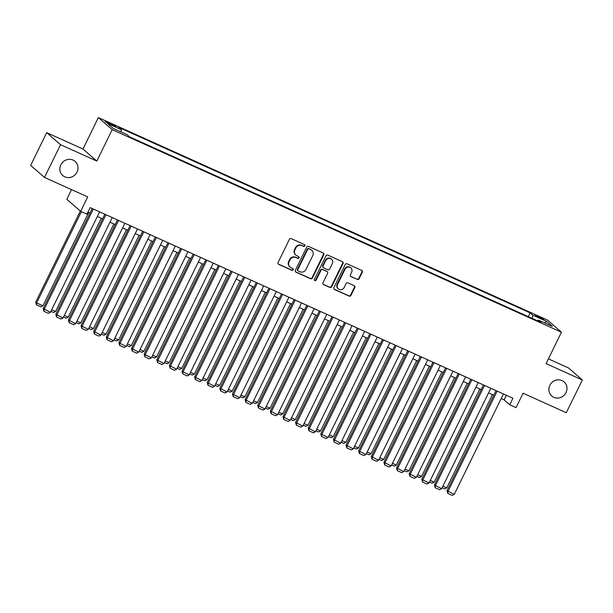 <?xml version="1.0" encoding="UTF-8"?>
<svg xmlns="http://www.w3.org/2000/svg" width="613" height="613" viewBox="0 0 613 613"><rect width="100%" height="100%" fill="white"/><g stroke="black" fill="none" stroke-linecap="round" stroke-linejoin="round"><path stroke-width="0.92" d="M304.86 245.867A1.004 0.95 131 0 0 304.439 244.579L291.275 238.641A1.441 1.349 131 0 0 289.405 239.369L278.072 262.502A1.441 1.349 131 0 0 278.685 264.349L291.842 270.279A1.004 0.95 131 0 0 292.945 268.624A1.004 0.95 131 0 0 292.723 268.479L291.022 267.712A4.598 4.329 131 0 1 289.075 261.812L290.018 259.889A4.598 4.329 131 0 1 295.995 257.56L297.696 258.326A1.004 0.95 131 0 0 298.799 256.671A1.004 0.95 131 0 0 298.577 256.533L296.876 255.759A4.598 4.329 131 0 1 294.93 249.859L295.872 247.936A4.598 4.329 131 0 1 301.849 245.606L303.558 246.38A1.004 0.95 131 0 0 304.86 245.867M295.872 255.123L295.497 254.793A4.598 4.329 131 0 1 294.554 249.537L295.497 247.606A4.598 4.329 131 0 1 301.473 245.284L303.182 246.051A1.004 0.95 131 0 0 304.446 244.579M278.195 263.965A1.441 1.349 131 0 0 278.31 264.019L291.466 269.958A1.004 0.95 131 0 0 292.73 268.486M290.018 267.069L289.642 266.747A4.598 4.329 131 0 1 288.7 261.49L289.642 259.56A4.598 4.329 131 0 1 295.619 257.238L297.328 258.004A1.004 0.95 131 0 0 298.592 256.533M549.853 385.309A9.371 8.82 131 0 0 551.777 396.021A9.371 8.82 131 0 0 566.006 392.588A9.371 8.82 131 0 0 564.075 381.876A9.371 8.82 131 0 0 549.853 385.309M60.848 164.82A9.371 8.82 131 0 0 62.771 175.533A9.371 8.82 131 0 0 77 172.107A9.371 8.82 131 0 0 75.07 161.395A9.371 8.82 131 0 0 60.848 164.82M538.452 316.415A4.682 0.429 26.1 0 0 535.448 315.396A4.682 0.429 26.1 0 0 540.85 318.499A4.682 0.429 26.1 0 0 543.861 319.519A4.682 0.429 26.1 0 0 538.452 316.415M357.256 279.451A1.441 1.349 131 0 0 359.126 278.731L362.306 272.241A1.441 1.349 131 0 0 361.693 270.394L347.081 263.805A1.441 1.349 131 0 0 345.211 264.532L333.878 287.666A1.441 1.349 131 0 0 334.483 289.505L349.103 296.094A1.441 1.349 131 0 0 350.973 295.374L354.812 287.535A1.441 1.349 131 0 0 354.199 285.689L347.946 282.869A1.441 1.349 131 0 0 346.077 283.597L344.177 287.482A3.847 3.617 131 0 1 338.338 288.892A3.847 3.617 131 0 1 337.548 284.493L345.004 269.268A3.847 3.617 131 0 1 350.843 267.858A3.847 3.617 131 0 1 351.632 272.249L350.391 274.793A1.441 1.349 131 0 0 350.996 276.632L356.881 279.13A1.441 1.349 131 0 0 358.751 278.402L361.931 271.911A1.441 1.349 131 0 0 361.808 270.448M60.534 144.699L96.816 161.058L82.97 149.02L46.688 132.661L60.534 144.699L44.496 177.433L87.72 196.926L80.663 211.324L86.977 214.167L90.18 207.623L512.935 398.235L509.725 404.787L516.039 407.63L523.096 393.224L566.312 412.718L582.35 379.983L568.504 367.938L548.397 358.873M96.816 161.058L112.21 129.634L561.462 332.2L546.068 363.624L582.35 379.983M323.779 254.87A1.441 1.349 131 0 0 323.174 253.023L308.554 246.434A1.441 1.349 131 0 0 306.684 247.162L295.351 270.295A1.441 1.349 131 0 0 295.964 272.141L310.576 278.731A1.441 1.349 131 0 0 312.446 278.003L323.779 254.87L323.403 254.541A1.441 1.349 131 0 0 323.281 253.077M327.817 255.115L342.429 261.713A1.441 1.349 131 0 1 343.042 263.552L331.71 286.685A1.441 1.349 131 0 1 329.84 287.413L323.587 284.593A1.441 1.349 131 0 1 322.974 282.746L327.572 273.367A1.441 1.349 131 0 0 326.967 271.521L322.813 269.651A1.441 1.349 131 0 0 320.944 270.379L316.162 280.149A1.004 0.95 131 0 1 314.63 280.516A1.004 0.95 131 0 1 314.423 279.367L325.947 255.843A1.441 1.349 131 0 1 327.817 255.115M44.496 177.433L30.65 165.395L46.688 132.661M110.363 124.385L113.137 125.634A4.536 0.421 26.1 0 0 116.056 126.623A4.536 0.421 26.1 0 0 110.815 123.619L108.041 122.362A4.536 0.421 26.1 0 0 105.129 121.374A4.536 0.421 26.1 0 0 110.363 124.385M112.21 129.634L98.364 117.596L547.616 320.155L561.462 332.2M528.306 316.637L530.145 312.891L118.753 127.397L121.374 129.672L121.006 131.895M530.145 312.891L532.766 315.166L546.65 321.427L552.336 326.377L538.452 320.116L541.072 322.392L129.68 136.898L127.06 134.622L113.175 128.362L107.49 123.42L121.374 129.672M71.545 189.632L66.817 199.286L80.663 211.324M82.97 149.02L98.364 117.596M501.189 398.588L504.116 399.898L509.725 404.787M87.92 212.244L89.965 213.171M97.367 216.504L102.586 218.856M109.988 222.197L115.206 224.55M122.608 227.883L127.826 230.235M135.228 233.576L140.446 235.928M147.848 239.269L153.058 241.622M160.468 244.955L165.679 247.307M173.081 250.648L178.299 253M185.701 256.334L190.919 258.686M198.321 262.027L203.539 264.379M210.941 267.712L216.159 270.065M223.561 273.406L228.779 275.758M236.181 279.099L241.399 281.451M248.801 284.784L254.02 287.137M261.422 290.478L266.64 292.83M274.042 296.163L279.26 298.516M286.662 301.857L291.88 304.209M299.282 307.542L304.492 309.894M311.902 313.235L317.113 315.588M324.515 318.929L329.733 321.281M337.135 324.614L342.353 326.967M349.755 330.307L354.973 332.66M362.375 335.993L367.593 338.345M374.995 341.686L380.213 344.039M387.615 347.372L392.833 349.724M400.235 353.065L405.454 355.417M412.855 358.758L418.074 361.111M425.476 364.444L430.694 366.796M438.096 370.137L443.314 372.489M450.716 375.823L455.926 378.175M463.336 381.516L468.547 383.868M475.949 387.201L481.167 389.554M488.569 392.895L493.787 395.247M506.376 395.278L504.116 399.898M538.452 320.116L537.685 320.867M532.237 318.408L532.766 315.166M546.65 321.427L544.574 322.875M295.474 271.758A1.441 1.349 131 0 0 295.589 271.812L310.201 278.402A1.441 1.349 131 0 0 312.071 277.674L323.403 254.541M309.036 248.847A1.004 0.95 131 0 0 307.726 249.353L297.78 269.659A1.004 0.95 131 0 0 298.209 270.954L300.002 271.766A4.598 4.329 131 0 0 305.979 269.436L312.783 255.56A4.598 4.329 131 0 0 310.829 249.66L308.661 248.526A1.004 0.95 131 0 0 307.351 249.031L307.726 249.353M297.987 270.816L297.611 270.486A1.004 0.95 131 0 1 297.405 269.337L307.351 249.031M311.833 250.303L311.458 249.974A4.598 4.329 131 0 0 310.454 249.33L310.829 249.66M308.661 248.526L310.454 249.33M323.097 284.21A1.441 1.349 131 0 0 323.212 284.263L329.465 287.091A1.441 1.349 131 0 0 331.334 286.363L342.667 263.23A1.441 1.349 131 0 0 342.544 261.766M327.273 271.728L326.905 271.398A1.441 1.349 131 0 0 326.591 271.199L322.438 269.329A1.441 1.349 131 0 0 320.568 270.057L315.787 279.819L316.162 280.149M314.469 280.325A1.004 0.95 131 0 0 315.787 279.819M332.338 263.628A3.847 3.617 131 0 0 331.549 259.238A3.847 3.617 131 0 0 325.718 260.64L323.089 266.011A1.441 1.349 131 0 0 323.695 267.85L327.848 269.728A1.441 1.349 131 0 0 329.71 269L332.338 263.628M331.549 259.238L331.173 258.908A3.847 3.617 131 0 0 325.342 260.318L325.718 260.64M323.38 267.651L323.005 267.329A1.441 1.349 131 0 1 322.714 265.682L325.342 260.318M350.513 276.256A1.441 1.349 131 0 0 350.628 276.31L356.881 279.13M350.843 267.858L350.467 267.529A3.847 3.617 131 0 0 344.636 268.938L345.004 269.268M338.338 288.892L337.962 288.562A3.847 3.617 131 0 1 337.173 284.171L344.636 268.938M334.001 289.129A1.441 1.349 131 0 0 334.108 289.183L348.728 295.772A1.441 1.349 131 0 0 350.598 295.045L354.437 287.206A1.441 1.349 131 0 0 354.314 285.742M80.334 211.041L35.707 302.132L36.642 302.945L81.368 211.646M88.624 212.565L42.956 305.787L40.895 306.822L36.474 304.83L35.707 302.132M36.474 304.83L36.642 302.945L42.956 305.787M99.628 211.883L50.442 312.293L43.194 308.638L43.96 311.335L44.128 309.45L93.322 209.041M92.226 208.55L43.194 308.638M50.442 312.293L48.381 313.327L43.96 311.335M101.245 218.251L55.576 311.481L53.515 312.507L50.91 311.335M51.699 309.726L55.576 311.481M113.865 223.944L68.196 317.166L66.135 318.201L63.53 317.028M64.319 315.419L68.196 317.166M126.485 229.63L80.816 322.859L78.755 323.886L76.15 322.714M76.939 321.112L80.816 322.859M139.105 235.323L93.429 328.545L91.368 329.579L88.77 328.407M89.559 326.798L93.429 328.545M112.248 217.577L63.062 317.986L55.814 314.331L56.58 317.028L56.748 315.143L105.942 214.726M104.846 214.236L55.814 314.331M63.062 317.986L61.001 319.021L56.58 317.028M124.868 223.262L75.683 323.679L68.434 320.017L69.2 322.714L69.369 320.829L118.562 220.419M117.466 219.929L68.434 320.017M75.683 323.679L73.621 324.706L69.2 322.714M137.488 228.956L88.295 329.365L81.054 325.71L81.82 328.407L81.989 326.522L131.182 226.113M130.086 225.615L81.054 325.71M88.295 329.365L86.234 330.399L81.82 328.407M150.108 234.641L100.915 335.058L93.674 331.395L94.44 334.093L94.609 332.208L143.802 231.798M142.706 231.308L93.674 331.395M100.915 335.058L98.854 336.085L94.44 334.093M151.725 241.016L106.049 334.238L103.988 335.265L101.39 334.093M102.172 332.491L106.049 334.238M162.729 240.334L113.535 340.744L106.294 337.089L107.06 339.786L107.229 337.901L156.422 237.492M155.327 236.993L106.294 337.089M113.535 340.744L111.474 341.778L107.06 339.786M164.338 246.702L118.669 339.924L116.608 340.958L114.01 339.786M114.792 338.177L118.669 339.924M175.349 246.028L126.155 346.437L118.914 342.774L119.681 345.479L119.849 343.594L169.042 243.177M167.947 242.687L118.914 342.774M126.155 346.437L124.094 347.471L119.681 345.479M176.958 252.395L131.289 345.617L129.228 346.651L126.63 345.471M127.412 343.87L131.289 345.617M187.969 251.713L138.776 352.123L131.534 348.468L132.301 351.165L132.469 349.28L181.655 248.87M180.567 248.38L131.534 348.468M138.776 352.123L136.714 353.157L132.301 351.165M189.578 258.081L143.909 351.31L141.848 352.337L139.251 351.165M140.032 349.556L143.909 351.31M200.589 257.406L151.396 357.816L144.147 354.161L144.921 356.858L145.089 354.973L194.275 254.556M193.187 254.066L144.147 354.161M151.396 357.816L149.334 358.85L144.921 356.858M202.198 263.774L156.53 356.996L154.468 358.03L151.863 356.858M152.652 355.249L156.53 356.996M213.209 263.092L164.016 363.509L156.767 359.846L157.541 362.544L157.702 360.659L206.895 260.249M205.807 259.759L156.767 359.846M164.016 363.509L161.955 364.536L157.541 362.544M214.818 269.459L169.15 362.689L167.088 363.716L164.483 362.544M165.272 360.942L169.15 362.689M225.829 268.785L176.636 369.195L169.387 365.54L170.153 368.237L170.322 366.352L219.515 265.942M218.427 265.444L169.387 365.54M176.636 369.195L174.575 370.229L170.153 368.237M227.438 275.153L181.77 368.375L179.709 369.409L177.103 368.237M177.893 366.628L181.77 368.375M238.449 274.471L189.256 374.888L182.007 371.225L182.774 373.922L182.942 372.037L232.135 271.628M231.04 271.138L182.007 371.225M189.256 374.888L187.195 375.915L182.774 373.922M240.058 280.846L194.39 374.068L192.329 375.095L189.724 373.922M190.513 372.321L194.39 374.068M251.062 280.164L201.876 380.573L194.627 376.918L195.394 379.616L195.562 377.731L244.756 277.321M243.66 276.823L194.627 376.918M201.876 380.573L199.815 381.608L195.394 379.616M263.682 285.857L214.496 386.267L207.248 382.604L208.014 385.309L208.182 383.424L257.376 283.007M256.28 282.516L207.248 382.604M214.496 386.267L212.435 387.301L208.014 385.309M276.302 291.543L227.116 391.952L219.868 388.297L220.634 390.994L220.803 389.109L269.996 288.7M268.9 288.21L219.868 388.297M227.116 391.952L225.055 392.987L220.634 390.994M252.679 286.532L207.01 379.754L204.949 380.788L202.344 379.616M203.133 378.006L207.01 379.754M265.299 292.225L219.63 385.447L217.569 386.481L214.964 385.301M215.753 383.7L219.63 385.447M277.919 297.91L232.243 391.14L230.189 392.167L227.584 390.994M228.373 389.385L232.243 391.14M288.922 297.236L239.729 397.645L232.488 393.99L233.254 396.688L233.423 394.803L282.616 294.386M281.52 293.895L232.488 393.99M239.729 397.645L237.668 398.68L233.254 396.688M290.539 303.604L244.863 396.826L242.802 397.86L240.204 396.688M240.993 395.079L244.863 396.826M301.542 302.922L252.349 403.339L245.108 399.676L245.874 402.373L246.043 400.488L295.236 300.079M294.14 299.588L245.108 399.676M252.349 403.339L250.288 404.365L245.874 402.373M303.151 309.289L257.483 402.519L255.422 403.546L252.824 402.373M253.606 400.772L257.483 402.519M314.163 308.615L264.969 409.024L257.728 405.369L258.494 408.066L258.663 406.181L307.856 305.772M306.761 305.274L257.728 405.369M264.969 409.024L262.908 410.059L258.494 408.066M315.772 314.982L270.103 408.204L268.042 409.239L265.444 408.066M266.226 406.457L270.103 408.204M326.783 314.3L277.589 414.717L270.348 411.055L271.115 413.752L271.283 411.867L320.469 311.458M319.381 310.967L270.348 411.055M277.589 414.717L275.528 415.744L271.115 413.752M328.392 320.676L282.723 413.898L280.662 414.924L278.064 413.752M278.846 412.151L282.723 413.898M339.403 319.994L290.21 420.403L282.968 416.748L283.735 419.445L283.903 417.56L333.089 317.151M332.001 316.653L282.968 416.748M290.21 420.403L288.148 421.438L283.735 419.445M341.012 326.361L295.343 419.583L293.282 420.618L290.685 419.445M291.466 417.836L295.343 419.583M352.023 325.687L302.83 426.096L295.581 422.434L296.355 425.138L296.523 423.254L345.709 322.836M344.621 322.346L295.581 422.434M302.83 426.096L300.768 427.131L296.355 425.138M353.632 332.054L307.964 425.276L305.902 426.311L303.297 425.131M304.086 423.529L307.964 425.276M364.643 331.372L315.45 431.782L308.201 428.127L308.975 430.824L309.136 428.939L358.329 328.53M357.241 328.039L308.201 428.127M315.45 431.782L313.389 432.816L308.975 430.824M366.252 337.74L320.584 430.97L318.522 431.996L315.917 430.824M316.706 429.215L320.584 430.97M377.263 337.066L328.07 437.475L320.821 433.82L321.587 436.517L321.756 434.632L370.949 334.215M369.854 333.725L320.821 433.82M328.07 437.475L326.009 438.51L321.587 436.517M378.872 343.433L333.204 436.655L331.143 437.69L328.537 436.517M329.327 434.908L333.204 436.655M391.492 349.119L345.824 442.348L343.763 443.375L341.157 442.203M341.947 440.601L345.824 442.348M404.113 354.812L358.444 448.034L356.383 449.068L353.778 447.896M354.567 446.287L358.444 448.034M389.876 342.751L340.69 443.168L333.441 439.506L334.208 442.203L334.376 440.318L383.569 339.909M382.474 339.418L333.441 439.506M340.69 443.168L338.629 444.195L334.208 442.203M402.496 348.445L353.31 448.854L346.061 445.199L346.828 447.896L346.996 446.011L396.19 345.602M395.094 345.104L346.061 445.199M353.31 448.854L351.249 449.888L346.828 447.896M415.116 354.13L365.93 454.547L358.682 450.884L359.448 453.582L359.616 451.697L408.81 351.287M407.714 350.797L358.682 450.884M365.93 454.547L363.869 455.574L359.448 453.582M416.733 360.505L371.064 453.727L369.003 454.754L366.398 453.582M367.187 451.98L371.064 453.727M427.736 359.823L378.543 460.233L371.302 456.578L372.068 459.275L372.237 457.39L421.43 356.981M420.334 356.482L371.302 456.578M378.543 460.233L376.489 461.267L372.068 459.275M429.353 366.191L383.677 459.413L381.615 460.447L379.018 459.275M379.807 457.666L383.677 459.413M440.356 365.517L391.163 465.926L383.922 462.263L384.688 464.968L384.857 463.083L434.05 362.666M432.954 362.176L383.922 462.263M391.163 465.926L389.102 466.96L384.688 464.968M441.973 371.884L396.297 465.106L394.236 466.141L391.638 464.96M392.427 463.359L396.297 465.106M452.976 371.202L403.783 471.612L396.542 467.957L397.308 470.654L397.477 468.769L446.67 368.359M445.574 367.869L396.542 467.957M403.783 471.612L401.722 472.646L397.308 470.654M454.585 377.57L408.917 470.799L406.856 471.826L404.258 470.654M405.04 469.045L408.917 470.799M465.596 376.895L416.403 477.305L409.162 473.65L409.928 476.347L410.097 474.462L459.29 374.045M458.195 373.555L409.162 473.65M416.403 477.305L414.342 478.339L409.928 476.347M467.206 383.263L421.537 476.485L419.476 477.519L416.878 476.347M417.66 474.738L421.537 476.485M479.826 388.949L434.157 482.178L432.096 483.205L429.498 482.033M430.28 480.431L434.157 482.178M492.446 394.642L446.777 487.864L444.716 488.898L442.119 487.726M442.9 486.117L446.777 487.864M478.217 382.581L429.023 482.998L421.782 479.335L422.549 482.033L422.717 480.148L471.903 379.738M470.815 379.248L421.782 479.335M429.023 482.998L426.962 484.025L422.549 482.033M490.837 388.274L441.644 488.684L434.395 485.029L435.169 487.726L435.337 485.841L484.523 385.431M483.435 384.933L434.395 485.029M441.644 488.684L439.582 489.718L435.169 487.726M503.457 393.96L454.264 494.377L447.015 490.714L447.789 493.411L447.957 491.526L497.143 391.117M496.055 390.627L447.015 490.714M454.264 494.377L452.202 495.404L447.789 493.411M107.696 123.075L108.041 122.362M110.432 124.416L110.815 123.619"/></g></svg>
